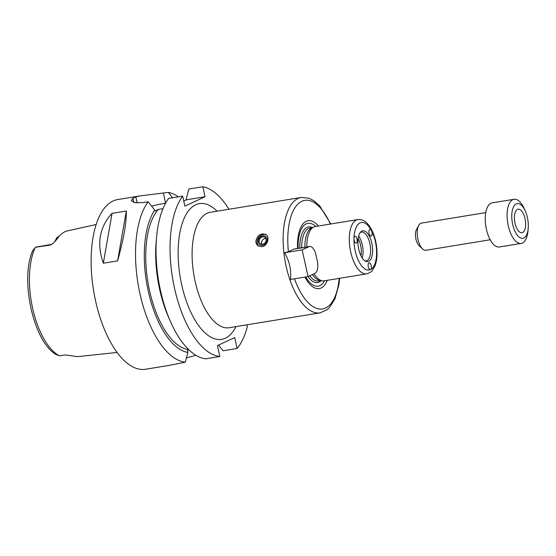 <?xml version="1.0" encoding="UTF-8"?>
<svg xmlns="http://www.w3.org/2000/svg" width="556" height="556" viewBox="0 0 556 556"><rect width="100%" height="100%" fill="white"/><g stroke="black" fill="none" stroke-linecap="round" stroke-linejoin="round"><path stroke-width="0.83" d="M525.385 211.231L524.405 208.993A22.358 10.015 80.7 0 0 514.008 199.284L492.157 202.857A22.358 10.015 80.7 0 0 490.955 203.232A22.358 10.015 80.7 0 0 486.125 227.911A22.358 10.015 80.7 0 0 499.364 246.982L521.215 243.41A22.358 10.015 80.7 0 0 527.985 230.9L528.2 228.467A17.59 7.881 80.7 0 0 525.385 211.231A17.59 7.881 80.7 0 0 516.26 203.885A17.59 7.881 80.7 0 0 515.141 231.643A17.59 7.881 80.7 0 0 528.2 228.467M514.008 199.284A22.358 10.015 80.7 0 0 512.806 199.66A22.358 10.015 80.7 0 0 507.969 224.339A22.358 10.015 80.7 0 0 521.215 243.41M517.476 209.397A11.912 5.338 80.7 0 0 514.905 222.546A11.912 5.338 80.7 0 0 521.959 232.714A11.912 5.338 80.7 0 0 525.309 220.093A11.912 5.338 80.7 0 0 518.122 209.195A11.912 5.338 80.7 0 0 517.476 209.397M485.756 212.614L421.476 223.116A13.754 6.165 80.7 0 0 420.732 223.345A13.754 6.165 80.7 0 0 418.724 225.437L416.486 229.572A9.459 4.239 80.7 0 0 419.127 245.731L422.56 248.935A13.754 6.165 80.7 0 0 425.91 250.269L490.19 239.768M418.724 225.437A13.754 6.165 80.7 0 0 422.56 248.935M315.725 226.452A31.824 14.261 80.7 0 0 298.141 248.365M305.744 276.957A31.824 14.261 80.7 0 0 324.593 280.759M318.38 226.014A34.396 15.408 80.7 0 0 297.571 248.456M308.066 276.582L290.489 279.453C291.434 270.077 289.461 261.174 284.575 252.758L288.425 251.687L293.888 249.151A11.009 4.934 -99.3 0 1 294.478 248.963L309.65 246.489A11.009 4.934 -99.3 0 1 316.03 255.204L317.219 260.542A11.009 4.934 -99.3 0 1 314.974 273.364L308.066 276.582L302.144 249.887L284.575 252.758M302.144 249.887L309.06 246.669A11.009 4.934 -99.3 0 1 309.65 246.489M261.959 246.697L258.206 245.905C256.657 244.807 255.878 243.215 255.857 241.116C257.449 235.056 260.792 232.853 265.886 234.5C270.112 236.891 267.478 246.093 261.959 246.697M266.38 234.882A6.88 5.664 -56.1 0 0 260.264 235.786A6.88 5.664 -56.1 0 0 257.039 241.909A6.88 5.664 -56.1 0 0 258.762 246.232M258.13 241.325A5.094 4.198 -56.1 0 0 264.767 244.355A5.094 4.198 -56.1 0 0 264.969 236.091A5.094 4.198 -56.1 0 0 258.13 241.325M259.124 241.165A3.968 3.273 -56.1 0 0 260.41 243.882A3.968 3.273 -56.1 0 0 265.337 242.416A3.968 3.273 -56.1 0 0 264.844 237.294A3.968 3.273 -56.1 0 0 261.167 237.502A3.968 3.273 -56.1 0 0 259.124 241.165M265.824 238.461A3.968 3.273 -56.1 0 0 261.542 242.798A3.968 3.273 -56.1 0 0 261.855 244.355M304.896 277.096A34.396 15.408 80.7 0 0 327.255 280.321M311.728 228.009A26.827 12.024 80.7 0 0 311.617 228.064A26.827 12.024 80.7 0 0 304.869 247.267M312.444 274.546A26.827 12.024 80.7 0 0 320.186 280.537L322.522 280.843A27.515 12.329 80.7 0 0 324.197 280.822L366.682 273.886C370.407 272.44 372.332 271.252 372.457 270.334L375.057 265.65C379.421 254.134 376.176 234.298 368.419 224.777C365.633 221.031 362.102 219.3 357.807 219.571A27.515 12.329 80.7 0 0 356.327 220.037A27.515 12.329 80.7 0 0 350.377 250.409A27.515 12.329 80.7 0 0 366.682 273.886M357.807 219.571L315.321 226.514A27.515 12.329 80.7 0 0 313.841 226.973A27.515 12.329 80.7 0 0 313.73 227.029A27.515 12.329 80.7 0 0 306.815 246.947M314.001 273.816A27.515 12.329 80.7 0 0 322.522 280.843M371.415 230.497A3.44 1.543 -99.3 0 1 372.152 234.027A3.44 1.543 -99.3 0 1 371.095 236.14A3.44 1.543 -99.3 0 1 369.017 232.992A3.44 1.543 -99.3 0 1 369.983 229.35A3.44 1.543 -99.3 0 1 371.415 230.497A24.075 10.786 80.7 0 0 360.1 222.873A24.075 10.786 80.7 0 0 353.964 238.614A3.44 1.543 -99.3 0 1 355.02 236.307A3.44 1.543 -99.3 0 1 357.098 239.455A3.44 1.543 -99.3 0 1 356.132 243.097A3.44 1.543 -99.3 0 1 353.964 238.614A24.075 10.786 80.7 0 0 370.456 269.59A3.44 1.543 -99.3 0 1 370.268 269.646A3.44 1.543 -99.3 0 1 368.197 266.505A3.44 1.543 -99.3 0 1 369.163 262.863A3.44 1.543 -99.3 0 1 371.2 265.796A3.44 1.543 -99.3 0 1 370.456 269.59A24.075 10.786 80.7 0 0 371.415 230.497M361.921 231.087A15.61 6.992 80.7 0 0 360.872 231.81A15.61 6.992 80.7 0 0 358.377 247.357A15.61 6.992 80.7 0 0 365.688 261.306A15.61 6.992 80.7 0 0 372.367 246.405A15.61 6.992 80.7 0 0 361.921 231.087M364.903 260.861A14.616 6.547 80.7 0 0 366.119 260.91A14.616 6.547 80.7 0 0 370.226 245.425A14.616 6.547 80.7 0 0 361.407 232.054A14.616 6.547 80.7 0 0 360.615 232.297A14.616 6.547 80.7 0 0 360.267 232.484M362.185 257.935A14.616 6.547 80.7 0 0 358.62 236.119M360.969 255.795A13.754 6.165 80.7 0 0 358.147 238.545M228.968 209.258A85.985 38.524 80.7 0 0 202.843 186.74L205.06 196.748L184.905 206.13L182.681 196.115A85.985 38.524 80.7 0 0 174.911 289.982A85.985 38.524 80.7 0 0 219.828 356.514L217.41 345.61L234.695 337.568L237.113 348.48A85.985 38.524 80.7 0 0 247.344 326.587L246.954 324.808M205.06 196.748L186.475 199.785L186.267 198.867L188.818 189.033L202.843 186.74M237.113 348.48L223.081 350.773L218.55 345.074M183.772 201.043L186.475 199.785M165.598 203.197A20.635 2.3 -12.5 0 0 151.6 206.116M162.984 208.667L158.377 209.424L154.936 211.023L154.735 210.105L148.16 201.758L143.233 202.558L134.747 202.704L131.195 200.591L132.94 198.249A85.985 38.524 -99.3 0 1 135.824 196.907L140.168 195.879L168.315 192.383L172.569 197.769M178.386 196.817A85.985 38.524 80.7 0 0 168.315 192.383M182.681 196.115L168.656 198.409A85.985 38.524 80.7 0 0 156.604 237.071A85.985 38.524 80.7 0 0 170.365 321.319A85.985 38.524 80.7 0 0 205.803 358.808L219.828 356.514M195.823 355.263L186.42 357.953M140.168 195.879L117.754 199.541A85.985 38.524 80.7 0 0 95.618 301.143A85.985 38.524 80.7 0 0 145.477 369.26L169.378 365.355L185.308 362.158L187.872 352.435L187.448 350.502L188.88 349.835M148.16 201.758A85.985 38.524 80.7 0 0 139.994 293.895A85.985 38.524 80.7 0 0 185.308 362.158M126.309 211.023C126.573 222.595 123.668 239.219 117.594 260.889L103.333 263.217C96.535 243.646 99.441 227.029 112.048 213.358L126.309 211.023L117.594 260.889M112.048 213.358L103.333 263.217M154.735 210.105A77.034 34.514 80.7 0 0 148.695 293.151A77.034 34.514 80.7 0 0 187.872 352.435M158.377 209.424A73.948 33.131 80.7 0 0 149.383 289.85A73.948 33.131 80.7 0 0 188.547 349.509M156.604 237.071L156.194 241.638A77.034 34.514 80.7 0 0 168.524 317.122L170.365 321.319M54.571 241.971A4.747 2.127 -99.3 0 1 54.787 241.471L56.58 238.163A8.187 3.67 80.7 0 0 55.822 240.658M58.853 236.647L57.775 236.919A8.187 3.67 80.7 0 0 56.58 238.163M96.181 224.52L67.63 230.837A63.196 28.314 80.7 0 0 57.059 239.087L53.772 242.763L50.978 244.828L35.48 247.288L32.714 250.68C19.801 279.286 33.402 341.919 56.267 354.61L59.534 355.805L65.274 354.964L73.865 356.104A62.682 28.085 80.7 0 0 78.82 356.521L117.08 352.448M51.986 244.355L36.189 247.024A8.187 3.67 80.7 0 0 35.744 247.163L35.48 247.288M312.528 227.612A28.203 12.635 80.7 0 0 307.016 227.397A28.203 12.635 80.7 0 0 299.816 248.094M307.968 276.596A28.203 12.635 80.7 0 0 321.194 280.669M320.082 312.861L229.044 327.727A58.47 26.195 80.7 0 1 194.405 277.847A58.47 26.195 80.7 0 1 207.047 213.302A58.47 26.195 80.7 0 1 210.196 212.322L301.234 197.45A58.47 26.195 80.7 0 0 298.079 198.429A58.47 26.195 80.7 0 0 285.443 262.974A58.47 26.195 80.7 0 0 320.082 312.861L327.116 309.72L329.416 307.628L334.9 299.045L338.972 284.283L339.667 278.299M330.327 224.061A55.03 24.659 80.7 0 0 301.852 201.272A55.03 24.659 80.7 0 0 288.425 251.687M294.492 278.799A55.03 24.659 80.7 0 0 320.868 309.115A55.03 24.659 80.7 0 0 339.202 278.375M309.06 246.669L293.888 249.151M312.368 227.696L309.97 228.085A26.827 12.024 80.7 0 0 308.524 228.53A26.827 12.024 80.7 0 0 301.672 247.788M309.761 275.79A26.827 12.024 80.7 0 0 318.623 281.037L321.02 280.648M217.111 211.19A68.784 30.823 80.7 0 0 195.719 204.775A68.784 30.823 80.7 0 0 185.537 298.829A68.784 30.823 80.7 0 0 235.966 326.601M133.885 202.502L132.94 198.249M137.165 202.982L135.824 196.907M165.605 203.176L163.394 193.182M57.775 236.919L58.762 236.759M35.223 247.545A62.07 27.814 80.7 0 0 32.651 308.406A62.07 27.814 80.7 0 0 59.207 355.729M35.744 247.163L49.845 245.182M51.361 244.55A8.187 3.67 80.7 0 0 50.916 244.682A5.157 4.573 -114.9 0 0 51.52 244.536M301.234 197.45L308.9 198.193L313.848 200.709L319.672 205.838L330.799 223.985M311.617 228.064L313.73 227.029"/></g></svg>
